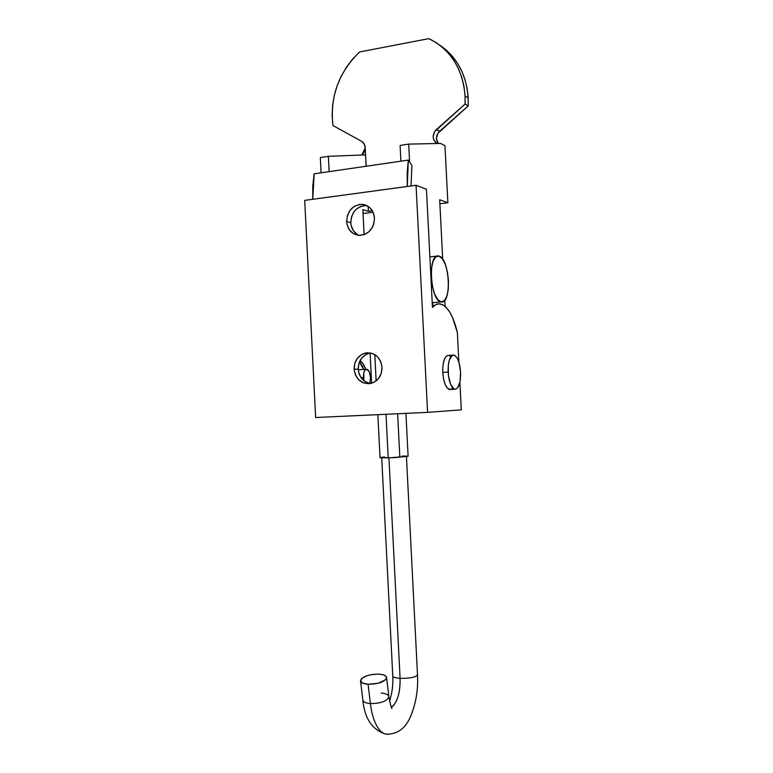 <?xml version="1.0" encoding="UTF-8"?>
<svg xmlns="http://www.w3.org/2000/svg" width="773" height="773" viewBox="0 0 773 773"><rect width="100%" height="100%" fill="white"/><g stroke="black" fill="none" stroke-linecap="round" stroke-linejoin="round"><path stroke-width="1.16" d="M441.18 301.914L432.213 302.716L441.18 301.914C430.29 301.538 427.421 253.244 438.465 255.969L438.851 256.047C449.712 257.815 452.118 304.446 441.219 301.924L444.359 300.687L446.852 296.214L448.282 289.199L448.485 280.686L447.412 271.932L445.219 264.182L442.224 258.597L438.851 256.047L435.614 256.974L433.006 261.303L431.469 268.415L431.237 277.207L432.378 286.271L434.677 294.165L437.779 299.644L441.18 301.914M381.234 693.072C385.814 693.449 388.355 694.618 388.867 696.579M388.867 696.599C387.389 701.092 381.244 703.42 370.412 703.604C371.678 715.16 376.345 731.48 385.514 734.089L388.375 734.311L385.514 734.089C376.345 731.48 371.678 715.16 370.412 703.604C381.118 703.44 387.273 701.14 388.877 696.686C390.384 704.599 391.428 708.541 392.008 708.503M417.497 674.79C415.903 677.264 410.105 678.443 400.095 678.346C400.327 691.516 397.834 700.879 392.626 706.435M377.842 414.666L380.026 457.693L388.22 457.896L386.007 414.289L388.22 457.896L408.105 456.283M368.074 684.279L370.412 703.604L368.074 684.279L362.392 682.994L360.547 680.433L361.774 678.433L366.808 675.757L371.533 674.568L378.963 674.114C383.64 674.462 386.191 675.612 386.606 677.544C384.973 681.825 378.789 684.066 368.074 684.279C363.426 683.902 360.923 682.752 360.537 680.849C362.208 676.568 368.344 674.317 378.963 674.114L383.06 674.752L385.756 676.056L386.606 677.853L385.476 679.854L378.152 683.284L368.074 684.279M381.727 457.935L392.771 676.008C392.984 677.225 395.428 678.008 400.095 678.346L388.935 457.877L400.095 678.346C409.961 678.452 415.758 677.293 417.507 674.848C418.299 689.912 415.874 704.058 410.231 717.296C404.946 729.045 396.713 734.64 385.514 734.089C371.987 729.528 364.441 718.165 362.875 700C363.271 701.981 365.784 703.188 370.412 703.604C365.871 703.198 363.368 702.029 362.885 700.106M391.428 707.247C397.351 702.57 400.24 692.937 400.095 678.346C395.525 678.018 393.08 677.264 392.771 676.075C393.235 684.569 392.182 692.937 389.602 701.188M397.641 413.758L399.786 456.099M384.539 456.988L380.422 457.519M380.036 457.674L393.612 457.684L408.105 456.302L405.931 413.371M407.893 456.186L402.153 456.041M368.547 353.406L365.987 354.459L361.677 358.092L358.952 363.262L358.199 369.185L354.111 369.136C354.324 360.392 358.286 354.981 365.977 352.903C375.118 352.498 380.471 357.31 382.046 367.33L380.674 361.445L377.359 356.604L372.634 353.551L367.214 352.749L361.938 354.305L357.609 357.967L354.865 363.175L354.111 369.136L355.454 374.973L358.711 379.785L363.387 382.867L368.789 383.727L374.084 382.239L378.47 378.596L381.273 373.359L382.046 367.33C381.872 375.746 378.152 381.108 370.876 383.427C361.377 384.258 355.783 379.495 354.111 369.136L358.199 369.185C359.116 377.137 363.126 381.93 370.238 383.563M361.097 206.275L356.247 209.203L354.256 211.377L351.541 216.72L350.787 222.692L346.642 221.58C347.386 210.594 352.701 204.845 362.585 204.333C369.6 205.599 373.572 210.188 374.49 218.102L373.117 212.285L369.823 207.637L365.107 204.855L359.706 204.381L354.449 206.246L350.13 210.179L347.396 215.551L346.642 221.58L347.058 224.547L349.406 229.842L353.425 233.639L358.546 235.35L363.977 234.702L368.905 231.794L372.557 227.04L373.726 224.189L374.49 218.102C373.823 228.75 368.74 234.519 359.252 235.398C351.831 234.412 347.628 229.803 346.642 221.58L350.787 222.692C351.3 228.711 354.005 232.944 358.894 235.379M366.499 205.57L363.783 205.628M366.943 205.618L366.644 205.579C356.817 206.082 351.531 211.792 350.787 222.692L351.203 225.639L353.532 230.905L357.532 234.673M370.634 352.971L370.006 353.068C362.353 355.136 358.421 360.508 358.199 369.185L358.614 372.151L360.943 377.543L364.962 381.533L370.064 383.534M427.595 412.376L461.288 409.845L459.887 382.364L461.288 409.845L427.595 412.376L315.645 417.517L304.697 200.381L416.058 185.288L427.595 412.376L416.058 185.288L407.294 186.477L407.197 172.698L408.299 160.098L314.147 173.828L312.765 186.013L312.775 199.289L407.303 186.467L408.299 160.098L411.932 165.461L408.299 160.098L314.147 173.828L312.775 199.279L304.697 200.381L315.645 417.517L427.595 412.376M458.853 361.986L457.345 332.409L452.563 317.539L449.538 311.79L446.224 307.48L442.736 304.775L439.19 303.828L435.711 304.697L432.455 307.403L426.445 189.23L416.058 185.288L426.445 189.23L432.455 307.403C434.841 304.688 437.383 303.518 440.098 303.895C447.461 305.857 453.21 315.365 457.345 332.409L458.853 361.986M434.252 305.519L432.32 304.794M411.932 165.461L411.014 185.974L411.932 165.461M433.846 302.581L432.262 303.567L433.846 302.572M439.547 44.989L446.301 50.11L452.321 56.236L457.51 63.27L461.752 71.097L464.988 79.58L467.153 88.566L468.196 97.91L465.066 95.978L464.013 86.566L461.839 77.513L458.582 68.981L454.311 61.106L449.103 54.023L443.045 47.858L436.252 42.708L428.841 38.65L359.532 51.975L352.488 59.241L346.333 67.386L341.193 76.266L337.144 85.716L334.255 95.552L332.583 105.582L332.148 115.641L332.96 125.545L361.609 141.324C363.783 142.619 364.972 144.667 365.194 147.488L364.141 143.826L361.609 141.324L332.96 125.545C329.771 96.992 338.632 72.469 359.532 51.975L428.841 38.65L429.894 39.143C451.094 50.235 462.814 69.183 465.066 95.978L465.075 104.046L434.552 131.69L433.141 136.792L433.585 139.333L434.755 141.536L437.17 143.507C432.204 139.691 431.904 135.062 436.262 129.651L439.547 131.333L468.206 105.92L465.075 104.046L468.206 105.92L468.196 97.91L465.066 95.978L465.075 104.046L436.262 129.651L439.547 131.333C435.914 135.304 435.518 139.362 438.349 143.488M363.658 369.426L359.435 361.928L362.305 365.919L363.658 369.426M359.909 360.885C362.276 361.928 364.18 364.73 365.61 369.301L363.03 363.629L359.909 360.885M400.105 145.43L400.897 161.18L400.105 145.43L408.685 144.116L409.593 162.021L408.685 144.116L400.105 145.43M440.494 143.42L408.685 144.116L440.494 143.44L444.958 145.595L440.494 143.42M447.867 202.758L444.958 145.595L447.867 202.758L439.682 199.743L447.867 202.758L439.885 203.772L447.867 202.758M445.103 306.417L444.784 300.214L445.103 306.417M442.707 259.255L439.682 199.743L442.707 259.255M358.247 369.774L366.18 369.262M364.45 213.358L363.01 212.933L364.45 213.358L373.108 212.256L364.45 213.358M321.095 172.823L320.331 157.566L328.38 156.339L364.238 154.919L365.59 155.46L366.131 166.253L365.204 147.894L361.851 155.015L364.083 152.329L365.194 147.488L365.59 155.46L364.238 154.919L328.38 156.339L329.153 171.645L328.38 156.339L320.331 157.566L321.095 172.823M368.412 211.3L362.846 209.628L364.112 234.663L362.846 209.628L368.412 211.3L368.18 206.343L368.431 211.3L368.161 206.333L368.412 211.3L372.354 210.797L368.431 211.3M370.103 353.048L371.629 383.234L370.103 353.048M438.262 143.382L436.455 138.628L437.818 133.41L468.206 105.92L468.196 97.91C466.419 74.382 456.795 56.69 439.315 44.834M366.151 166.243L365.194 147.488L366.151 166.243M363.407 377.495C363.397 372.248 364.518 369.494 366.779 369.223C368.876 369.938 370.141 372.683 370.567 377.466L369.233 371.649L366.595 369.214L364.663 370.586L363.783 372.876L363.861 380.722L363.407 377.495L361.01 377.639L363.407 377.495M369.745 383.476L370.567 377.466L369.745 383.476M442.755 372.422C443.596 382.335 445.857 388.036 449.528 389.515L450.572 389.457L447.519 388.307L445.258 384.625L443.576 379.041L442.755 372.422L448.127 372.093L442.755 372.422L442.707 369.05L443.354 362.837L444.881 358.141L447.045 355.667L448.543 355.416C444.581 355.909 442.658 361.571 442.755 372.422M460.592 372.18C460.727 383.002 458.814 388.674 454.853 389.225C451.21 387.737 448.968 382.026 448.127 372.093C448.021 361.223 449.925 355.541 453.848 355.058C457.529 356.585 459.78 362.295 460.592 372.18L460.051 381.582L457.616 387.891L455.316 389.254L454.08 388.964L450.611 384.326L448.417 375.475L448.272 365.465L449.374 359.889L452.369 355.3L454.804 355.406L457.162 358.044L459.094 362.779L460.592 372.18M452.321 388.181L451.2 389.177M449.509 355.764L450.727 356.788M432.213 302.716L441.219 301.924M429.885 256.887L436.987 256.124M388.877 696.686L386.606 677.554M406.443 456.688L417.507 674.848M362.875 700L360.547 680.945M374.799 354.614L376.132 380.905M366.644 205.579L362.585 204.333M370.006 353.068L365.977 352.903M449.528 389.515L454.853 389.225M448.543 355.416L452.794 355.126"/></g></svg>
